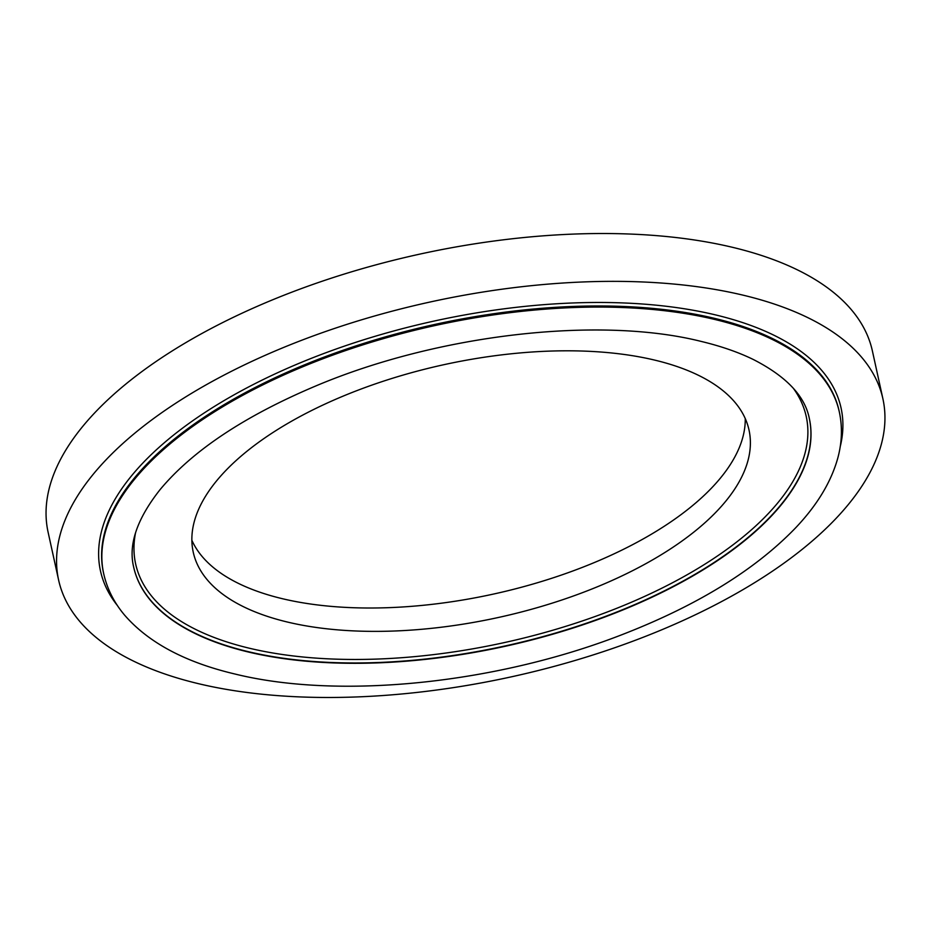 <?xml version="1.0" encoding="UTF-8"?>
<svg xmlns="http://www.w3.org/2000/svg" width="931" height="931" viewBox="0 0 931 931"><rect width="100%" height="100%" fill="white"/><g stroke="black" fill="none" stroke-linecap="round" stroke-linejoin="round"><path stroke-width="1.4" d="M882.902 398.805L872.394 350.964A421.987 191.774 167.6 0 0 732.325 247.274A421.987 191.774 167.6 0 0 270.13 300.841A421.987 191.774 167.6 0 0 48.098 532.195L58.606 580.036A421.987 191.774 167.6 0 0 198.675 683.726A421.987 191.774 167.6 0 0 660.87 630.159A421.987 191.774 167.6 0 0 882.902 398.805A421.987 191.774 167.6 0 0 742.833 295.104A421.987 191.774 167.6 0 0 280.65 348.683A421.987 191.774 167.6 0 0 58.606 580.036M191.856 540.248A284.525 129.304 167.6 0 0 282.547 598.738A284.525 129.304 167.6 0 0 582.55 567.305A284.525 129.304 167.6 0 0 745.254 418.566M654.574 360.076A284.525 129.304 167.6 0 0 342.945 396.199A284.525 129.304 167.6 0 0 193.241 552.188A284.525 129.304 167.6 0 0 287.679 622.106A284.525 129.304 167.6 0 0 599.308 585.983A284.525 129.304 167.6 0 0 749.013 429.994A284.525 129.304 167.6 0 0 654.574 360.076M809.295 418.345A345.901 157.188 -12.4 0 1 627.063 607.862A345.901 157.188 -12.4 0 1 248.402 651.7A345.901 157.188 -12.4 0 1 133.622 566.898M135.472 533.149A343.306 156.012 167.6 0 0 249.589 648.279A343.306 156.012 167.6 0 0 653.865 592.081A343.306 156.012 167.6 0 0 793.468 388.471M839.308 411.886L839.064 410.78A376.601 171.141 167.6 0 0 714.054 318.239A376.601 171.141 167.6 0 0 301.586 366.046A376.601 171.141 167.6 0 0 103.434 572.518L103.678 573.624C107.065 588.695 113.989 602.473 124.475 614.984C148.39 642.611 185.246 662.302 235.019 674.032C340.921 700.159 499.691 683.238 626.016 633.103C699.006 604.335 755.402 569.4 795.202 528.284C816.871 505.58 831.069 482.2 837.772 458.157C842.043 442.4 842.555 426.98 839.308 411.886A376.601 171.141 167.6 0 0 714.298 319.345A376.601 171.141 167.6 0 0 301.83 367.151A376.601 171.141 167.6 0 0 103.678 573.624M117.422 605.557A379.15 172.305 -12.4 0 1 264.718 378.824A379.15 172.305 -12.4 0 1 715.217 314.829A379.15 172.305 -12.4 0 1 840.228 446.636M133.657 567.037A345.901 157.188 167.6 0 0 248.472 652.037A345.901 157.188 167.6 0 0 627.331 608.118A345.901 157.188 167.6 0 0 809.33 418.473C804.908 396.001 786.253 376.357 753.377 359.529C738.388 352.197 720.873 346.134 700.857 341.34C599.168 315.865 437.721 334.276 315.411 386.121C244.19 416.262 192.403 450.779 160.051 489.659C137.008 518.87 128.21 544.67 133.657 567.037"/></g></svg>
